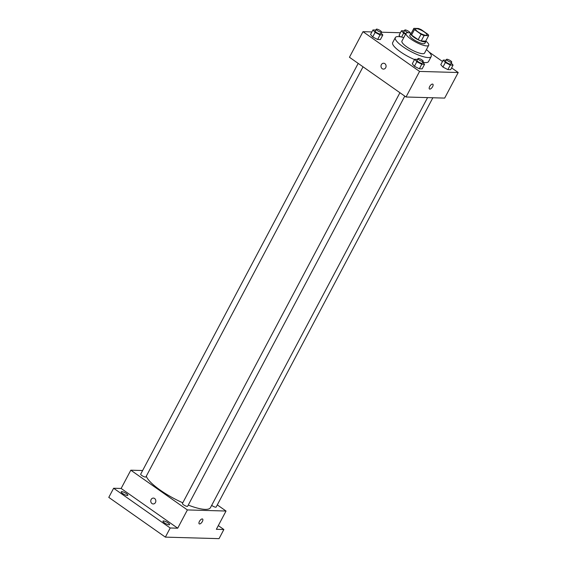 <?xml version="1.0" encoding="UTF-8"?>
<svg xmlns="http://www.w3.org/2000/svg" width="567" height="567" viewBox="0 0 567 567"><rect width="100%" height="100%" fill="white"/><g stroke="black" fill="none" stroke-linecap="round" stroke-linejoin="round"><path stroke-width="0.85" d="M424.463 32.092A6.407 1.595 -152.1 0 1 426.901 34.998A6.407 1.595 -152.1 0 1 420.494 33.41A6.407 1.595 -152.1 0 1 415.583 29.002A6.407 1.595 -152.1 0 1 424.463 32.092M418.396 28.478L413.875 28.35A8.264 2.062 -152.1 0 0 414.449 29.576L421.061 34.226A8.264 2.062 -152.1 0 0 424.095 35.523L428.609 35.657A8.264 2.062 -152.1 0 0 428.042 34.424L421.423 29.775A8.264 2.062 -152.1 0 0 418.396 28.478M424.095 35.523L421.189 41.008L425.711 41.136L428.609 35.657M421.189 41.008A8.264 2.062 -152.1 0 1 418.163 39.704L421.061 34.226M413.875 28.35L410.976 33.829A8.264 2.062 -152.1 0 0 411.543 35.062L418.163 39.704M411.344 33.127A8.54 2.133 27.9 0 0 410.791 33.488A8.54 2.133 27.9 0 0 415.625 38.386A8.54 2.133 27.9 0 0 424.626 41.901A8.54 2.133 27.9 0 0 425.888 41.476A8.54 2.133 27.9 0 0 425.874 40.817M425.888 41.476L424.924 43.305A8.54 2.133 -152.1 0 1 423.662 43.723A8.54 2.133 -152.1 0 1 414.654 40.214A8.54 2.133 -152.1 0 1 409.828 35.317L410.791 33.488M411.543 35.062L414.449 29.576M411.047 33.24A12.807 3.196 27.9 0 0 406.05 33.318A12.807 3.196 27.9 0 0 413.293 40.668A12.807 3.196 27.9 0 0 426.802 45.934A12.807 3.196 27.9 0 0 428.695 45.303A12.807 3.196 27.9 0 0 425.952 41.129M406.05 33.318L401.939 41.079A12.807 3.196 27.9 0 0 409.183 48.436A12.807 3.196 27.9 0 0 422.691 53.702A12.807 3.196 27.9 0 0 424.584 53.071L428.695 45.303M403.775 37.613A20.284 5.06 27.9 0 0 395.341 37.585A20.284 5.06 27.9 0 0 406.801 49.223A20.284 5.06 27.9 0 0 428.191 57.565A20.284 5.06 27.9 0 0 431.189 56.565A20.284 5.06 27.9 0 0 426.419 49.605M431.189 56.565L428.524 61.59A20.284 5.06 -152.1 0 1 425.534 62.59A20.284 5.06 -152.1 0 1 422.741 62.228L424.563 64.312L421.777 64.234L416.844 61.711L414.704 59.266L417.574 59.386M414.548 59.563A20.284 5.06 -152.1 0 1 392.676 42.61L395.341 37.585M414.704 59.266L412.287 63.83L414.427 66.275L419.36 68.798L422.146 68.876L424.563 64.312M375.836 30.065L372.966 29.945L370.549 34.509L372.689 36.954L377.615 39.477L380.407 39.555L382.824 34.991L380.996 32.907M371.909 31.936L362.993 31.681L419.566 71.421L458.214 72.519L451.616 67.884M442.48 61.47L429.113 52.079M400.422 32.744L381.371 32.206M446.087 60.194L443.217 60.074L440.8 64.645L442.94 67.083L447.866 69.606L450.659 69.691L453.076 65.12L451.247 63.036M399.055 35.324L400.352 36.805L399.055 35.324L401.479 30.753L403.619 33.198L405.582 34.204M362.993 31.681L349.449 57.26L406.022 97L444.67 98.098L458.214 72.519M406.022 97L419.566 71.421M432.834 84.185A2.934 1.283 -54.9 0 1 432.628 86.631A2.934 1.283 -54.9 0 1 429.46 88.991A2.934 1.283 -54.9 0 1 430.098 85.851A2.934 1.283 -54.9 0 1 432.841 84.185A2.934 1.283 -54.9 0 1 432.628 86.631A2.934 1.283 -54.9 0 1 429.46 88.991M384.873 63.653A2.934 2.537 91.6 0 1 385.971 66.991A2.934 2.537 91.6 0 1 383.455 69.103A2.934 2.537 91.6 0 1 381.003 66.098A2.934 2.537 91.6 0 1 383.625 63.235A2.934 2.537 91.6 0 1 384.873 63.653M383.455 69.103A2.934 2.537 91.6 0 1 381.003 66.098A2.934 2.537 91.6 0 1 383.625 63.235M427.575 97.616L210.499 507.593A36.295 9.051 -152.1 0 1 188.258 505.084M182.794 502.809A36.295 9.051 -152.1 0 1 146.307 476.16M404.781 96.128L187.642 506.246A2.948 0.737 -152.1 0 1 184.693 505.516A2.948 0.737 -152.1 0 1 182.432 503.482L399.926 92.719M432.862 97.765L216.155 507.054A2.948 0.737 -152.1 0 1 214.39 506.87A2.948 0.737 -152.1 0 1 211.689 505.346M363.043 66.814L145.903 476.925A2.948 0.737 -152.1 0 1 142.955 476.195A2.948 0.737 -152.1 0 1 140.694 474.168L358.188 63.398M142.622 470.525L130.814 470.192L187.386 509.931L226.035 511.03L217.296 504.892M130.814 470.192L121.14 488.463L113.627 488.251L108.786 497.379L165.366 537.126L170.199 527.99L177.712 528.203L187.386 509.931M165.366 537.126L219.039 538.65L223.873 529.514L218.316 525.609M226.035 511.03L216.36 529.302L223.873 529.514M202.589 519.039A2.934 1.283 -54.9 0 1 202.384 521.484A2.934 1.283 -54.9 0 1 199.215 523.844A2.934 1.283 -54.9 0 1 199.86 520.704A2.934 1.283 -54.9 0 1 202.596 519.039A2.934 1.283 -54.9 0 1 202.384 521.484A2.934 1.283 -54.9 0 1 199.215 523.844M121.14 488.463L177.712 528.203M154.628 498.513A2.934 2.537 91.6 0 1 155.727 501.845A2.934 2.537 91.6 0 1 153.21 503.957A2.934 2.537 91.6 0 1 150.758 500.952A2.934 2.537 91.6 0 1 153.381 498.088A2.934 2.537 91.6 0 1 154.628 498.513M153.21 503.957A2.934 2.537 91.6 0 1 150.758 500.952A2.934 2.537 91.6 0 1 153.381 498.088M163.516 520.945A3.742 0.936 -152.1 0 1 167.463 522.483A3.742 0.936 -152.1 0 1 169.576 524.624A3.742 0.936 -152.1 0 1 165.833 523.702A3.742 0.936 -152.1 0 1 162.963 521.13A3.742 0.936 -152.1 0 1 163.516 520.945M121.777 491.624A3.742 0.936 -152.1 0 1 125.725 493.162A3.742 0.936 -152.1 0 1 127.837 495.31A3.742 0.936 -152.1 0 1 124.095 494.381A3.742 0.936 -152.1 0 1 121.225 491.809A3.742 0.936 -152.1 0 1 121.777 491.624M113.627 488.251L170.199 527.99M404.342 30.873L401.479 30.753M405.802 33.786A2.948 0.737 -152.1 0 1 403.803 31.901L404.767 30.072A2.948 0.737 -152.1 0 1 408.857 31.49A2.948 0.737 -152.1 0 1 409.976 32.829A2.948 0.737 -152.1 0 1 409.835 32.943M401.585 37.046L403.619 33.198M408.417 32.716A2.948 0.737 -152.1 0 1 405.788 31.334A2.948 0.737 -152.1 0 1 404.767 30.072M372.966 29.945L375.106 32.39L380.039 34.913L382.824 34.991M381.463 32.021L380.5 33.843A2.948 0.737 -152.1 0 1 377.551 33.12A2.948 0.737 -152.1 0 1 375.29 31.086L376.261 29.264A2.948 0.737 -152.1 0 1 380.344 30.682A2.948 0.737 -152.1 0 1 381.463 32.021A2.948 0.737 -152.1 0 1 378.522 31.291A2.948 0.737 -152.1 0 1 376.261 29.264M370.549 34.509L372.689 36.954L375.106 32.39M372.689 36.954L377.615 39.477L380.039 34.913M377.615 39.477L380.407 39.555M443.217 60.074L445.357 62.519L450.29 65.042L453.076 65.12M451.715 62.15L450.751 63.979A2.948 0.737 -152.1 0 1 447.802 63.249A2.948 0.737 -152.1 0 1 445.542 61.222L446.512 59.393A2.948 0.737 -152.1 0 1 450.595 60.811A2.948 0.737 -152.1 0 1 451.715 62.15A2.948 0.737 -152.1 0 1 448.766 61.42A2.948 0.737 -152.1 0 1 446.512 59.393M440.8 64.645L442.94 67.083L445.357 62.519M442.94 67.083L447.866 69.606L450.29 65.042M447.866 69.606L450.659 69.691M423.209 61.335L422.238 63.164A2.948 0.737 -152.1 0 1 419.289 62.434A2.948 0.737 -152.1 0 1 417.028 60.407L417.999 58.578A2.948 0.737 -152.1 0 1 422.082 60.003A2.948 0.737 -152.1 0 1 423.209 61.335A2.948 0.737 -152.1 0 1 420.26 60.612A2.948 0.737 -152.1 0 1 417.999 58.578M412.287 63.83L414.427 66.275L416.844 61.711M414.427 66.275L419.36 68.798L421.777 64.234M419.36 68.798L422.146 68.876"/></g></svg>
